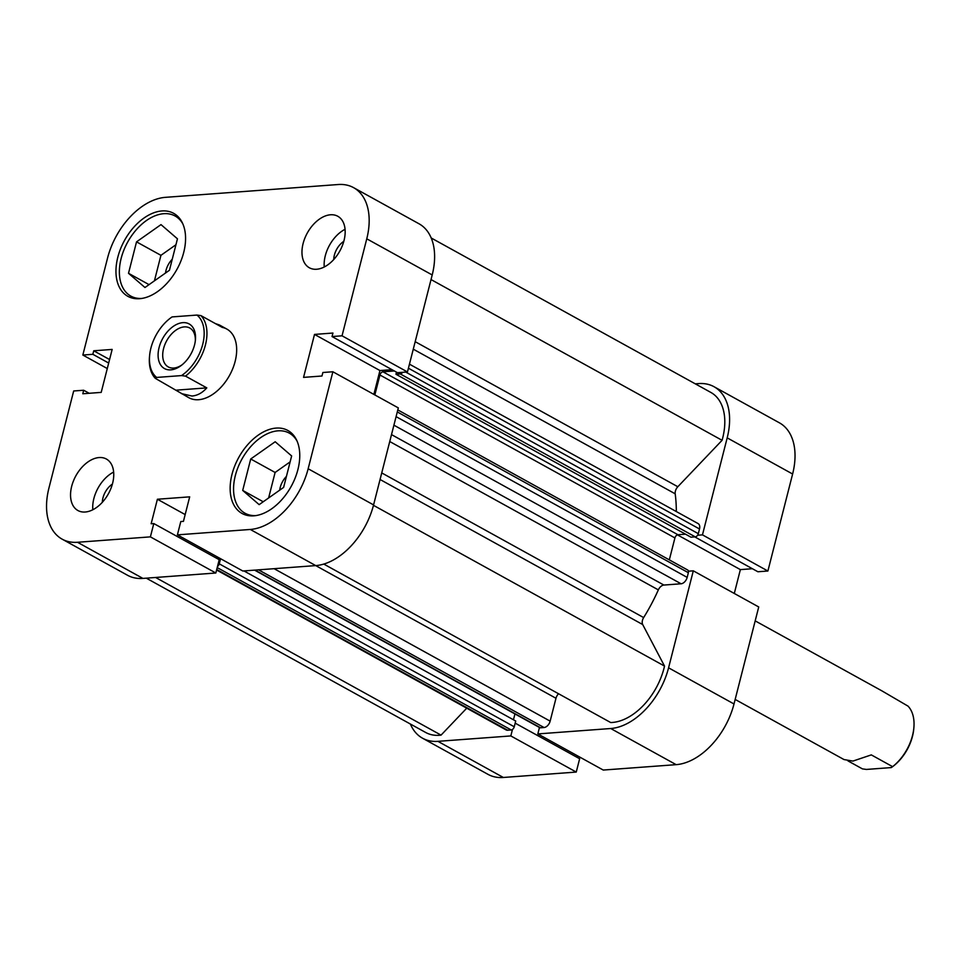 <?xml version="1.0" encoding="UTF-8"?>
<svg xmlns="http://www.w3.org/2000/svg" width="962" height="962" viewBox="0 0 962 962"><rect width="100%" height="100%" fill="white"/><g stroke="black" fill="none" stroke-linecap="round" stroke-linejoin="round"><path stroke-width="1.44" d="M141.823 298.436A45.755 28.908 118.9 0 1 130.856 296.116A45.755 28.908 118.9 0 1 123.857 250.132A45.755 28.908 118.9 0 1 163.78 213.696A45.755 28.908 118.9 0 1 175.108 216.005A45.755 28.908 118.9 0 1 182.912 224.038M256.012 515.572A45.755 28.908 118.9 0 1 245.045 513.251A45.755 28.908 118.9 0 1 238.047 467.267A45.755 28.908 118.9 0 1 277.97 430.832A45.755 28.908 118.9 0 1 289.297 433.14A45.755 28.908 118.9 0 1 297.102 441.173M343.819 241.306A16.342 10.329 -61.1 0 0 333.742 259.536M112.398 484.078A16.342 10.329 -61.1 0 0 102.333 502.308M99.098 457.551A29.413 18.579 -61.1 0 0 73.425 480.976A29.413 18.579 -61.1 0 0 77.934 510.533A29.413 18.579 -61.1 0 0 85.209 512.012A29.413 18.579 -61.1 0 0 110.87 488.588A29.413 18.579 -61.1 0 0 106.373 459.03A29.413 18.579 -61.1 0 0 99.098 457.551M113.648 472.065A29.413 18.579 -61.1 0 0 92.833 509.752M330.507 214.779A29.413 18.579 -61.1 0 0 304.846 238.203A29.413 18.579 -61.1 0 0 309.343 267.761A29.413 18.579 -61.1 0 0 316.63 269.252A29.413 18.579 -61.1 0 0 342.292 245.815A29.413 18.579 -61.1 0 0 337.794 216.27A29.413 18.579 -61.1 0 0 330.507 214.779M345.057 229.305A29.413 18.579 -61.1 0 0 324.254 266.979M161.953 210.955A47.391 29.942 -61.1 0 0 120.599 248.701A47.391 29.942 -61.1 0 0 127.85 296.32A47.391 29.942 -61.1 0 0 139.586 298.701A47.391 29.942 -61.1 0 0 180.928 260.967A47.391 29.942 -61.1 0 0 173.677 213.348A47.391 29.942 -61.1 0 0 161.953 210.955M276.142 428.09A47.391 29.942 -61.1 0 0 234.788 465.836A47.391 29.942 -61.1 0 0 242.039 513.455A47.391 29.942 -61.1 0 0 253.776 515.836A47.391 29.942 -61.1 0 0 295.118 478.102A47.391 29.942 -61.1 0 0 287.866 430.483A47.391 29.942 -61.1 0 0 276.142 428.09M170.767 317.845L172.078 316.919A37.265 23.545 -61.1 0 0 170.454 318.073A37.265 23.545 -61.1 0 0 149.579 355.88L149.471 357.118A39.226 24.784 118.9 0 0 155.351 378.367L188.901 397.739A39.226 24.784 -61.1 0 0 198.605 399.711A39.226 24.784 -61.1 0 0 232.828 368.47A39.226 24.784 -61.1 0 0 226.828 329.064A39.226 24.784 -61.1 0 0 222.162 327.381M279.701 490.163A16.342 10.329 118.9 0 1 286.435 476.382M165.512 273.028A16.342 10.329 118.9 0 1 172.246 259.247M314.514 334.415L332.936 333.044L332.034 336.556L342.039 335.81L366.762 238.816A62.109 39.238 -61.1 0 0 353.595 187.65A62.109 39.238 -61.1 0 0 338.227 184.524L165.416 197.342A62.109 39.238 -61.1 0 0 107.564 258.032L82.84 355.038L92.845 354.305L93.735 350.793L112.157 349.422L101.202 392.388L82.792 393.759L83.682 390.247L73.677 390.981L48.954 487.987A62.109 39.238 -61.1 0 0 62.133 539.153A62.109 39.238 -61.1 0 0 77.501 542.279L150.397 536.868L153.788 523.556L151.154 523.749L157.395 499.242L189.682 496.849L183.441 521.356L180.796 521.548L177.405 534.86L250.3 529.461A62.109 39.238 -61.1 0 0 308.153 468.759L373.581 504.906L398.316 407.9L332.876 371.765L322.871 372.498L321.981 376.01L303.559 377.381L314.514 334.415L379.942 370.55L391.967 369.661M373.581 504.906A62.109 39.238 118.9 0 1 315.728 565.596L250.3 529.461M177.405 534.86L242.833 571.007L315.728 565.596L555.976 698.268A6.542 4.125 -61.1 0 1 558.549 693.734M216.955 558.441L217.34 556.914M77.501 542.279L142.929 578.415L215.825 573.003L219.216 559.692L153.788 523.556M142.929 578.415A62.109 39.238 118.9 0 1 127.561 575.288L62.133 539.153M353.595 187.65L419.023 223.785A62.109 39.238 118.9 0 1 432.203 274.952L366.762 238.816M332.034 336.556L397.462 372.691L407.467 371.957L432.203 274.952M373.869 394.396L379.942 370.55M308.153 468.759L332.876 371.765M342.039 335.81L407.467 371.957M215.825 573.003L150.397 536.868M82.84 355.038L107.287 368.542M290.127 461.88L275.108 472.462L268.614 497.979M175.95 244.745L160.931 255.327L154.425 280.844M92.845 354.305L108.682 363.047M93.735 350.793L109.584 359.535M83.682 390.247L89.177 393.278M157.395 499.242L185.161 514.574M250.721 458.994L275.192 441.75L291.642 455.952L283.622 487.397L259.151 504.641L242.701 490.428L250.721 458.994L275.108 472.462M242.701 490.428L263.227 501.767M136.532 241.859L161.003 224.615L177.453 238.816L169.444 270.262L144.973 287.506L128.511 273.292L136.532 241.859L160.931 255.327M128.511 273.292L149.038 284.632M381.734 472.919L643.65 617.58A147.09 92.917 -61.1 0 0 658.345 589.886L389.742 441.534M217.472 566.534A3.271 2.068 -61.1 0 0 219.252 563.84L220.563 558.706M219.613 558.176L218.097 558.285L218.314 557.455M379.93 375A3.271 2.068 118.9 0 1 382.972 371.813L677.957 534.74A3.271 2.068 -61.1 0 0 674.915 537.926L379.93 375L374.843 394.937M382.972 371.813L394.336 370.971M396.488 372.15L395.959 374.266L400.276 373.941A3.271 2.068 -61.1 0 0 402.609 372.318M415.187 341.678L677.825 486.736L722.077 440.307A55.568 35.101 -61.1 0 0 710.858 392.436L431.204 237.987M677.825 486.736A6.542 4.125 -61.1 0 0 675.192 493.819L413.275 349.17M676.322 511.556A147.09 92.917 -61.1 0 0 675.192 493.819M409.451 364.165L698.123 523.593A6.542 4.125 118.9 0 1 699.506 528.98L408.429 368.218M405.736 372.078L698.316 533.669L699.506 528.98M698.316 533.669A3.271 2.068 118.9 0 1 695.261 536.868L400.276 373.941M395.959 374.266L690.944 537.181L695.261 536.868M677.957 534.74L685.497 534.175M674.915 537.926L669.324 559.872M397.799 409.908L687.674 570.009A3.271 2.068 118.9 0 1 688.359 572.703L687.169 577.392A6.542 4.125 118.9 0 1 681.072 583.778L663.888 585.052A6.542 4.125 -61.1 0 0 658.345 589.886M643.65 617.58A6.542 4.125 -61.1 0 0 642.688 624.542L380.062 479.497M323.773 564.069L610.702 722.546A55.568 35.101 -61.1 0 0 664.526 666.077L642.688 624.542M274.11 568.686L550.144 721.139L555.976 698.268M550.144 721.139A6.542 4.125 118.9 0 1 544.059 727.525L258.537 569.841M255.014 570.093L540.536 727.789L544.059 727.525M540.536 727.789A3.271 2.068 118.9 0 1 539.718 727.621L254.569 570.129M513.455 719.78L514.947 713.936M219.252 563.84L514.249 726.767L515.704 721.019L243.939 570.923M514.249 726.767A3.271 2.068 118.9 0 1 511.195 729.966L507.671 730.23A6.542 4.125 118.9 0 1 506.06 729.893L216.582 570.021M146.284 578.162L425.709 732.491A55.568 35.101 -61.1 0 0 441.053 735.124L466.738 708.176M373.472 505.327L664.526 666.077M431.024 279.557L722.077 440.307M155.603 577.477L441.053 735.124M847.955 760.894L862.445 768.891L866.401 769.432L891.293 767.58L892.604 766.654L871.307 754.893L852.909 761.086L844.011 759.559L735.16 699.434M194.54 344.937A25.493 16.101 118.9 0 1 181.157 365.536A25.493 16.101 118.9 0 1 162.963 367.544A25.493 16.101 118.9 0 1 159.079 347.571A25.493 16.101 118.9 0 1 180.784 322.955A25.493 16.101 118.9 0 1 195.442 339.658A25.493 16.101 118.9 0 1 194.54 344.937M195.334 340.74A22.222 14.045 -61.1 0 0 189.767 328.018A22.222 14.045 -61.1 0 0 163.564 348.617A22.222 14.045 -61.1 0 0 168.278 366.931A22.222 14.045 -61.1 0 0 182.01 364.863M215.416 323.605L219.36 324.952L222.222 327.369L200.938 315.608A39.226 24.784 118.9 0 1 185.51 376.13L206.806 387.878C202.369 392.857 197.426 395.574 191.955 396.031L181.433 393.614M149.579 355.88A37.265 23.545 -61.1 0 0 156.65 377.429L181.541 375.589A37.265 23.545 -61.1 0 0 202.729 344.324A37.265 23.545 -61.1 0 0 196.97 315.067L200.938 315.608M172.078 316.919L196.97 315.067M155.351 378.367L156.65 377.429M181.541 375.589L185.51 376.13M176.635 390.127L206.806 387.878M755.182 620.875L881.938 690.884L908.032 706.132A39.226 24.784 118.9 0 1 913.9 727.38A39.226 24.784 118.9 0 1 892.604 766.654L891.293 767.58M892.231 766.942L892.916 766.425A37.265 23.545 -61.1 0 0 913.792 728.619L913.9 727.38M410.377 724.013A62.109 39.238 -61.1 0 0 422.546 738.215A62.109 39.238 -61.1 0 0 437.926 741.341L503.354 777.476A62.109 39.238 118.9 0 1 487.987 774.35L422.546 738.215M512.469 729.461L510.822 735.93L437.926 741.341M610.726 728.523A62.109 39.238 -61.1 0 0 668.578 667.82L734.006 703.968A62.109 39.238 118.9 0 1 676.154 764.658L610.726 728.523L537.83 733.922L539.466 727.488M668.578 667.82L693.301 570.827L758.729 606.962L734.006 703.968M688.431 571.188L693.301 570.827M694.78 536.904L757.888 571.753L767.892 571.019L702.464 534.872L697.594 535.233M702.464 534.872L727.188 437.866A62.109 39.238 -61.1 0 0 714.02 386.712A62.109 39.238 -61.1 0 0 698.64 383.585L695.285 383.838M714.02 386.712L779.448 422.847A62.109 39.238 118.9 0 1 792.616 474.013L727.188 437.866M767.892 571.019L792.616 474.013M734.295 593.458L740.367 569.612L752.392 568.722M676.154 764.658L603.258 770.057L537.83 733.922M577.368 757.503L577.765 755.976M503.354 777.476L576.25 772.065L579.641 758.753L515.163 723.147M576.25 772.065L510.822 735.93M740.367 569.612L677.428 534.848M391.498 434.608L663.888 585.052M681.072 583.778L393.903 425.18M688.359 572.703L397.282 411.94M396.079 416.63L687.169 577.392M511.195 729.966L217.208 567.592M216.715 569.528L507.671 730.23M175.108 216.005L179.714 218.542M289.297 433.14L293.903 435.678M245.045 513.251L249.651 515.8M130.856 296.116L135.462 298.653M226.828 329.064L219.36 324.952M170.454 318.073L171.14 317.556"/></g></svg>
